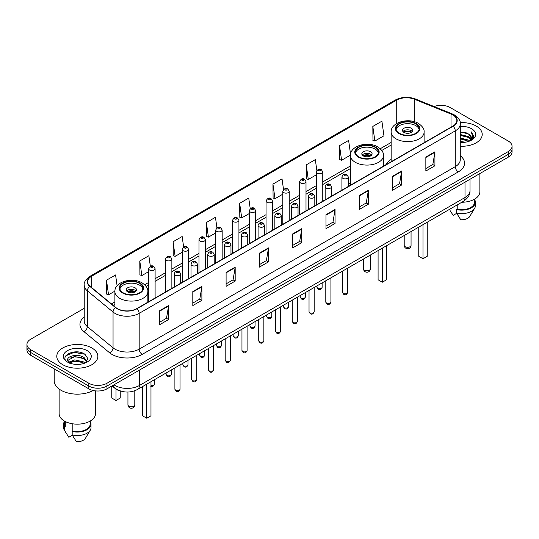 <?xml version="1.0" encoding="UTF-8"?>
<svg xmlns="http://www.w3.org/2000/svg" width="539" height="539" viewBox="0 0 539 539"><rect width="100%" height="100%" fill="white"/><g stroke="black" fill="none" stroke-linecap="round" stroke-linejoin="round"><path stroke-width="0.81" d="M350.471 182.916A22.685 13.098 0 0 0 348.342 184.432M391.152 159.436A22.685 13.098 0 0 0 385.836 164.799M121.356 391.26A12.842 7.411 180 0 1 115.231 388.552L112.038 385.917M79.031 352.102A17.12 9.884 0 0 0 69.012 353.288M84.225 308.321L30.71 339.22A12.842 7.411 0 0 0 26.95 344.461L26.95 350.054A12.842 7.411 0 0 0 30.71 355.295L88.82 388.841A12.842 7.411 0 0 0 106.978 388.841L508.29 157.145A12.842 7.411 0 0 0 512.05 151.904L512.05 149.108A12.842 7.411 0 0 1 508.29 154.349A12.842 7.411 0 0 0 512.05 149.108L512.05 146.312A12.842 7.411 0 0 0 508.29 141.07L450.18 107.524A12.842 7.411 0 0 0 434.104 106.547M26.95 344.461A12.842 7.411 0 0 0 30.71 349.703L88.82 383.249A12.842 7.411 0 0 0 106.978 383.249L106.978 386.045L508.29 154.349L106.978 386.045A12.842 7.411 0 0 1 88.82 386.045A12.842 7.411 0 0 0 106.978 386.045L106.978 388.841M30.71 349.703L30.71 352.499L88.82 386.045L30.71 352.499A12.842 7.411 0 0 1 26.95 347.257A12.842 7.411 0 0 0 30.71 352.499L30.71 355.295M476.206 126.045A20.543 11.858 0 0 0 460.185 122.602A20.543 11.858 0 0 1 476.206 126.045A20.543 11.858 0 0 1 482.223 134.433A20.543 11.858 0 0 0 476.206 126.045M91.846 347.951A20.543 11.858 0 0 0 69.457 345.384A20.543 11.858 0 0 0 56.777 356.34A20.543 11.858 0 0 0 62.794 364.728A20.543 11.858 0 0 0 85.182 367.302A20.543 11.858 0 0 0 97.862 356.34A20.543 11.858 0 0 0 91.846 347.951A20.543 11.858 0 0 0 69.457 345.384A20.543 11.858 0 0 0 56.777 356.34A20.543 11.858 0 0 0 62.794 364.728A20.543 11.858 0 0 0 85.182 367.302A20.543 11.858 0 0 0 97.862 356.34A20.543 11.858 0 0 0 91.846 347.951M452.841 114.928A13.697 7.91 180 0 1 456.856 120.52A13.697 7.91 180 0 1 452.841 126.113L136.758 308.604A13.697 7.91 180 0 1 115.851 307.547L90.128 286.337A13.697 7.91 180 0 1 87.655 281.803A13.697 7.91 180 0 1 91.664 276.211L396.731 100.079A13.697 7.91 180 0 1 414.275 99.189L451.015 114.046A13.697 7.91 180 0 1 452.841 114.928M453.083 114.794A14.041 8.105 0 0 0 451.21 113.884L414.471 99.028A14.041 8.105 0 0 0 396.495 99.937L91.421 276.069A14.041 8.105 0 0 0 89.851 286.452L115.575 307.661A14.041 8.105 0 0 0 137 308.746L453.083 126.254A14.041 8.105 0 0 0 453.083 114.794M159.517 310.808L159.517 324.788L168.599 319.546L168.599 305.566L159.517 310.808M159.517 322.302L166.511 318.266L168.559 306.031A3.423 1.974 -120 0 0 168.599 305.566M166.45 318.306L168.599 319.546M192.807 291.586L192.807 305.566L201.889 300.324L201.889 286.344L192.807 291.586M192.807 303.086L199.801 299.044L201.849 286.809A3.423 1.974 -120 0 0 201.889 286.344M199.74 299.084L201.889 300.324M226.097 272.363L226.097 286.344L235.179 281.102L235.179 267.122L226.097 272.363M226.097 283.864L233.091 279.829L235.145 267.587A3.423 1.974 -120 0 0 235.179 267.122M233.03 279.862L235.179 281.102M259.394 253.148L259.394 267.122L268.469 261.88L268.469 247.9L259.394 253.148M259.394 264.642L266.387 260.606L268.435 248.364A3.423 1.974 -120 0 0 268.469 247.9M266.32 260.64L268.469 261.88M425.85 157.044L425.85 171.018L434.926 165.776L434.926 151.803L425.85 157.044M425.85 168.539L432.844 164.503L434.892 152.267A3.423 1.974 -120 0 0 434.926 151.803M432.777 164.536L434.926 165.776M392.554 176.26L392.554 190.24L401.636 184.998L401.636 171.018L392.554 176.26M392.554 187.761L399.547 183.725L401.602 171.483A3.423 1.974 -120 0 0 401.636 171.018M399.487 183.759L401.636 184.998M359.264 195.482L359.264 209.462L368.346 204.22L368.346 190.24L359.264 195.482M359.264 206.983L366.257 202.947L368.305 190.705A3.423 1.974 -120 0 0 368.346 190.24M366.197 202.981L368.346 204.22M325.974 214.704L325.974 228.684L335.056 223.442L335.056 209.462L325.974 214.704M325.974 226.205L332.967 222.162L335.015 209.927A3.423 1.974 -120 0 0 335.056 209.462M332.907 222.203L335.056 223.442M292.684 233.926L292.684 247.906L301.759 242.658L301.759 228.684L292.684 233.926M292.684 245.42L299.677 241.384L301.725 229.149A3.423 1.974 -120 0 0 301.759 228.684M299.617 241.418L301.759 242.658M460.279 146.264A20.543 11.858 0 0 0 482.223 134.433A20.543 11.858 0 0 1 460.279 146.264M106.978 383.249L508.29 151.553A12.842 7.411 0 0 0 512.05 146.312M183.637 247.057L182.155 236.513L173.08 241.755L173.221 255.648M150.347 266.293L148.865 255.729L139.783 260.97L139.931 274.87M117.091 285.791L115.575 274.951L106.493 280.192L106.641 294.085M283.527 189.526L282.032 178.847L272.95 184.089L273.098 197.988M316.838 170.439L315.322 159.625L306.24 164.873L306.388 178.766M350.566 154.336L348.612 140.41L339.53 145.651L339.678 159.544M372.826 126.429L374.874 141.036L383.95 135.794L381.902 121.187L372.826 126.429L372.968 140.322M216.927 227.849L215.445 217.291L206.37 222.533L206.511 236.426M250.224 208.667L248.735 198.069L239.66 203.311L239.808 217.204M239.66 203.311L241.708 217.918L249.281 213.545M241.708 217.918L239.66 217.15M272.95 184.089L274.998 198.696L282.813 194.181M274.998 198.696L272.95 197.928M306.24 164.873L308.288 179.474L316.346 174.825M308.288 179.474L306.24 178.712M339.53 145.651L341.585 160.258L350.485 155.117M341.585 160.258L339.53 159.49M374.874 141.036L372.826 140.268M206.37 222.533L208.418 237.14L215.748 232.902M208.418 237.14L206.37 236.372M173.08 241.755L175.128 256.355L182.216 252.265M175.128 256.355L173.08 255.594M139.783 260.97L141.838 275.577L148.683 271.629M141.838 275.577L139.783 274.809M106.493 280.192L108.541 294.799L114.908 291.127M108.541 294.799L106.493 294.031M460.279 141.487L465.467 142.188M460.279 142.363L462.664 142.471M460.279 137.991L468.526 140.093L469.705 141.023M460.279 138.867L468.991 141.292M460.279 134.501L468.526 136.596L471.025 139.385M460.279 135.37L468.526 137.472L470.796 139.796M471.16 139.749L471.268 140.16M469.759 141.002A9.675 5.585 0 0 0 471.356 137.923A9.675 5.585 0 0 0 468.526 133.975L471.349 138.139M471.073 139.85L473.579 136.899L473.673 136.037L471.275 131.88L472.676 136.529L469.914 140.942M461.822 202.246A18.191 10.504 0 0 0 479.872 191.743L479.872 173.551M460.279 142.451A13.953 8.058 0 0 0 471.551 140.127A13.953 8.058 0 0 0 471.551 128.733A13.953 8.058 0 0 0 460.279 126.416M468.526 133.975L460.279 131.839M450.126 210.628L453.171 215.351L456.701 213.316M457.213 204.908L457.213 209.179A12.842 7.411 0 0 0 474.522 202.226L474.522 199.181M457.213 209.179L456.546 209.563L456.546 213.053L460.737 219.723A8.563 4.945 0 0 0 469.772 216.422L474.63 208.303A13.697 7.91 0 0 0 475.378 205.723L475.378 202.226A13.697 7.91 0 0 0 474.522 199.477M456.546 213.053A13.697 7.91 0 0 0 474.63 208.303M456.546 209.563A13.697 7.91 0 0 0 475.378 202.226M471.275 131.88L473.666 136.205M460.279 132.075L466.464 132.904M472.622 136.825L473.222 137.849M460.279 135.565L466.174 136.313M460.279 139.062L466.174 139.803M472.683 136.468L473.316 137.64M415.798 123.876A11.555 6.67 0 0 0 403.206 122.434A11.555 6.67 0 0 0 396.071 128.592A11.555 6.67 0 0 0 399.46 133.315A11.555 6.67 0 0 0 412.052 134.757A11.555 6.67 0 0 0 419.187 128.592A11.555 6.67 0 0 0 415.798 123.876M419.086 129.468A11.555 6.67 0 0 0 415.798 125.627A11.555 6.67 0 0 0 403.913 124.024A11.555 6.67 0 0 0 396.172 129.468M418.763 227.108L418.763 256.294L423 258.74L427.238 256.294L427.238 222.209M423 258.74L423 224.655M411.257 128.248A5.134 2.965 0 0 0 405.665 127.602A5.134 2.965 0 0 0 402.492 130.344A5.134 2.965 0 0 0 403.994 132.439A5.134 2.965 0 0 0 409.593 133.079A5.134 2.965 0 0 0 412.766 130.344A5.134 2.965 0 0 0 411.257 128.248M412.308 131.563A5.134 2.965 0 0 0 411.257 130.694A5.134 2.965 0 0 0 402.95 131.563M403.482 132.089A6.845 3.955 180 0 1 411.479 131.967L411.479 132.304M404.041 132.466A5.99 3.456 180 0 1 410.859 132.325L411.479 131.967M410.758 132.695L410.859 132.325M54.203 368.858L54.203 380.803A23.11 13.347 0 0 0 60.974 390.243A23.11 13.347 0 0 0 93.2 390.499M59.128 389.037L59.128 413.656A18.191 10.504 0 0 0 64.458 421.08A18.191 10.504 0 0 0 84.279 423.358A18.191 10.504 0 0 0 95.511 413.656L95.511 390.883M74.982 364.283L78.243 364.384M68.581 362.235L74.813 359.863L84.158 362.046L85.29 362.956M69.039 362.929L76.154 360.921L84.158 363.158M67.644 359.89L69.241 362.915M67.658 360.16C66.668 355.868 78.445 353.335 84.158 357.606L86.941 361.447M67.705 360.45L74.793 356.542L84.158 358.711L86.718 361.736M85.62 362.814L87.81 358.523L85.041 354.359C75.251 347.318 57.848 356.596 67.901 362.282L68.399 362.585M87.19 350.646A13.953 8.058 0 0 0 67.449 350.646A13.953 8.058 0 0 0 67.449 362.04A13.953 8.058 0 0 0 87.19 362.04A13.953 8.058 0 0 0 87.19 350.646M64.478 421.094L64.478 424.139A12.842 7.411 0 0 0 65.28 426.72L65.28 421.532M64.478 421.39A13.697 7.91 0 0 0 63.622 424.139L63.622 427.636A13.697 7.91 0 0 0 64.37 430.216A13.697 7.91 0 0 0 64.619 430.594L68.81 437.264L72.341 435.229M64.619 430.594L64.619 427.104L65.28 426.72M63.622 424.139A13.697 7.91 0 0 0 64.619 427.104M69.457 363.198L67.692 360.382M72.846 423.836L72.846 431.085A12.842 7.411 0 0 0 90.161 424.139L90.161 421.094M72.846 431.085L72.186 431.469L72.186 434.966L76.376 441.63A8.563 4.945 0 0 0 85.411 438.335L90.262 430.216A13.697 7.91 0 0 0 91.017 427.636L91.017 424.139A13.697 7.91 0 0 0 90.161 421.39M72.186 434.966A13.697 7.91 0 0 0 90.262 430.216M72.186 431.469A13.697 7.91 0 0 0 91.017 424.139M65.859 355.76L74.052 352.391L84.852 354.231M70.98 357.391L74.052 356.831L81.834 357.512M70.939 361.837L74.052 361.271L81.82 361.945M375.124 147.363A11.555 6.67 0 0 0 362.531 145.914A11.555 6.67 0 0 0 355.396 152.079A11.555 6.67 0 0 0 358.779 156.795A11.555 6.67 0 0 0 371.378 158.244A11.555 6.67 0 0 0 378.506 152.079A11.555 6.67 0 0 0 375.124 147.363M378.412 152.955A11.555 6.67 0 0 0 375.124 149.108A11.555 6.67 0 0 0 363.239 147.511A11.555 6.67 0 0 0 355.497 152.955M378.088 250.588L378.088 279.775L382.326 282.22L386.564 279.775L386.564 245.696M382.326 282.22L382.326 248.142M370.583 151.728A5.134 2.965 0 0 0 364.984 151.088A5.134 2.965 0 0 0 361.817 153.824A5.134 2.965 0 0 0 363.32 155.926A5.134 2.965 0 0 0 368.919 156.566A5.134 2.965 0 0 0 372.092 153.824A5.134 2.965 0 0 0 370.583 151.728M371.634 155.05A5.134 2.965 0 0 0 370.583 154.174A5.134 2.965 0 0 0 362.275 155.05M362.801 155.576A6.845 3.955 180 0 1 370.798 155.448L370.798 155.791M363.367 155.946A5.99 3.456 180 0 1 370.185 155.805L370.798 155.448M370.084 156.175L370.185 155.805M139.54 283.373A11.555 6.67 0 0 0 126.948 281.924A11.555 6.67 0 0 0 119.813 288.089A11.555 6.67 0 0 0 123.202 292.812A11.555 6.67 0 0 0 135.794 294.254A11.555 6.67 0 0 0 142.929 288.089A11.555 6.67 0 0 0 139.54 283.373M142.828 288.965A11.555 6.67 0 0 0 139.54 285.118A11.555 6.67 0 0 0 127.662 283.521A11.555 6.67 0 0 0 119.914 288.965M142.512 386.598L142.512 415.785L146.743 418.23L150.981 415.785L150.981 381.706M146.743 418.23L146.743 384.152M111.762 386.079L111.762 398.031L116 400.477L120.237 398.031L120.237 390.991M116 400.477L116 389.118M135.006 287.738A5.134 2.965 0 0 0 129.407 287.098A5.134 2.965 0 0 0 126.234 289.841A5.134 2.965 0 0 0 127.743 291.936A5.134 2.965 0 0 0 133.335 292.576A5.134 2.965 0 0 0 136.508 289.841A5.134 2.965 0 0 0 135.006 287.738M136.05 291.06A5.134 2.965 0 0 0 135.006 290.191A5.134 2.965 0 0 0 126.692 291.06M127.224 291.586A6.845 3.955 180 0 1 135.222 291.458L135.222 291.801M127.783 291.963A5.99 3.456 180 0 1 134.602 291.815L135.222 291.458M134.501 292.192L134.602 291.815M113.998 384.785A17.12 9.884 0 0 0 115.151 385.52A17.12 9.884 0 0 0 139.358 385.52L465.009 197.51A17.12 9.884 0 0 0 470.028 190.523C470.149 194.768 467.886 198.406 463.237 201.431L137.586 389.441A8.563 4.945 60 0 0 139.358 385.52L139.358 370.145M465.009 182.135L465.009 197.51A8.563 4.945 60 0 1 463.237 201.431M113.305 385.19A8.563 5.727 129.5 0 0 114.8 387.972L112.2 385.83M508.29 157.145L508.29 151.553M88.82 388.841L88.82 383.249M460.279 155.744A21.398 12.357 180 0 1 458.291 171.894L142.208 354.386A4.278 2.473 60 0 1 139.177 349.144L455.266 166.652A17.12 9.884 0 0 0 460.279 159.665L460.279 123.876A17.12 9.884 180 0 1 455.266 130.869A4.278 2.473 -120 0 0 453.083 126.254M142.208 354.386A21.398 12.357 180 0 1 111.944 354.386A21.398 12.357 180 0 1 109.545 352.735L83.814 331.525A21.398 12.357 180 0 1 84.225 317.02M114.969 349.144A17.12 9.884 0 0 0 139.177 349.144L139.177 313.354A17.12 9.884 180 0 1 113.049 312.034L87.325 290.824A17.12 9.884 180 0 1 84.225 285.158L84.225 320.941A17.12 9.884 0 0 0 87.325 326.614L113.049 347.823A17.12 9.884 0 0 0 114.969 349.144M460.279 123.876C460.852 121.201 458.884 118.223 454.377 114.928L452.127 113.837A4.278 2.008 112 0 0 451.21 113.884M452.127 113.837L415.387 98.981C408.299 96.474 401.568 96.838 395.202 100.079A4.278 2.473 60 0 1 396.495 99.937M91.421 276.069A4.278 2.473 -120 0 0 90.128 276.204C85.688 279.404 83.72 282.382 84.225 285.158M89.851 286.452A4.278 2.863 129.5 0 0 87.325 290.824L87.325 326.614A4.278 2.863 -50.5 0 1 83.814 331.525M415.387 98.981A4.278 2.008 112 0 0 414.471 99.028M115.575 307.661A4.278 2.863 129.5 0 0 113.049 312.034L113.049 347.823A4.278 2.863 -50.5 0 1 109.545 352.735M137 308.746A4.278 2.473 60 0 1 139.177 313.354L455.266 130.869L455.266 166.652A4.278 2.473 60 0 0 458.291 171.894M91.664 276.211L91.664 287.604M451.015 114.046L451.015 127.17M414.275 99.189L414.275 121.679M424.51 142.471L424.105 142.309M396.731 100.079L396.731 123.478M391.152 142.444L380.244 148.737M350.471 165.924L322.767 181.926M316.346 185.632L306.004 191.601M299.583 195.307L289.234 201.283M282.813 204.988L272.471 210.965M266.05 214.67L255.702 220.646M249.281 224.352L238.932 230.321M232.511 234.027L222.169 240.003M215.748 243.709L205.399 249.685M198.979 253.391L188.637 259.367M182.216 263.072L171.867 269.042M165.446 272.754L155.104 278.724M148.683 282.429L144.661 284.747M114.895 301.941L111.458 303.922M292.684 234.364L301.725 229.149M325.974 215.149L335.015 209.927M359.264 195.927L368.305 190.705M392.554 176.704L401.602 171.483M425.85 157.482L434.892 152.267M259.394 253.586L268.435 248.364M226.097 272.808L235.145 267.587M192.807 292.03L201.849 286.809M159.517 311.252L168.559 306.031M399.001 133.578A12.202 7.041 0 0 0 416.256 133.578A12.202 7.041 0 0 0 416.256 123.613A12.202 7.041 0 0 0 399.001 123.613A12.202 7.041 0 0 0 399.001 133.578M424.105 142.707L424.105 132.089A16.48 9.513 180 0 1 413.932 140.881A16.48 9.513 180 0 1 395.976 138.819A16.48 9.513 180 0 1 391.152 132.089L391.152 161.734M405.207 246.714A3.423 1.974 180 0 1 404.203 245.319A3.423 3.423 0 0 0 409.344 248.284A3.423 3.423 0 0 0 411.055 245.319A3.423 1.974 180 0 1 410.051 246.714A3.423 1.974 180 0 1 405.207 246.714M358.327 157.058A12.202 7.041 0 0 0 375.575 157.058A12.202 7.041 0 0 0 375.575 147.1A12.202 7.041 0 0 0 358.327 147.1A12.202 7.041 0 0 0 358.327 157.058M383.431 166.187L383.431 155.576A16.48 9.513 180 0 1 373.257 164.361A16.48 9.513 180 0 1 355.302 162.3A16.48 9.513 180 0 1 350.471 155.576L350.471 185.214M364.532 270.201A3.423 1.974 180 0 1 363.529 268.799A3.423 3.423 0 0 0 368.663 271.771A3.423 3.423 0 0 0 370.374 268.799A3.423 1.974 180 0 1 369.377 270.201A3.423 1.974 180 0 1 364.532 270.201M122.744 293.068A12.202 7.041 0 0 0 139.999 293.068A12.202 7.041 0 0 0 139.999 283.11A12.202 7.041 0 0 0 122.744 283.11A12.202 7.041 0 0 0 122.744 293.068M147.848 302.204L147.848 291.586A16.48 9.513 180 0 1 137.681 300.378A16.48 9.513 180 0 1 119.719 298.31A16.48 9.513 180 0 1 114.895 291.586L114.895 306.758M128.949 406.211A3.423 1.974 180 0 1 127.945 404.816A3.423 3.423 0 0 0 133.086 407.78A3.423 3.423 0 0 0 134.797 404.816A3.423 1.974 180 0 1 133.793 406.211A3.423 1.974 180 0 1 128.949 406.211M347.702 292.34C346.853 294.651 345.539 295.325 343.761 294.368L342.561 292.34A2.567 1.482 0 0 0 343.316 293.384A2.567 1.482 0 0 0 346.112 293.708A2.567 1.482 0 0 0 347.702 292.34L347.702 268.132M342.865 178.321A3.207 1.853 180 0 1 341.921 177.014C342.743 174.38 344.421 173.619 346.961 174.724L348.342 177.014A3.207 1.853 180 0 1 346.361 178.726A3.207 1.853 180 0 1 342.865 178.321M345.89 174.831A1.071 0.62 0 0 0 344.374 174.831A1.071 0.62 0 0 0 344.374 175.701A1.071 0.62 0 0 0 345.89 175.701A1.071 0.62 0 0 0 345.89 174.831M330.933 302.022C330.09 304.326 328.777 305.007 326.991 304.05L325.799 302.022A2.567 1.482 0 0 0 326.546 303.066A2.567 1.482 0 0 0 329.349 303.39A2.567 1.482 0 0 0 330.933 302.022L330.933 277.814M326.095 188.003A3.207 1.853 180 0 1 325.152 186.696C325.974 184.062 327.651 183.294 330.191 184.405L331.573 186.696A3.207 1.853 180 0 1 329.592 188.407A3.207 1.853 180 0 1 326.095 188.003M329.12 184.506A1.071 0.62 0 0 0 327.611 184.506A1.071 0.62 0 0 0 327.611 185.382A1.071 0.62 0 0 0 329.12 185.382A1.071 0.62 0 0 0 329.12 184.506M314.17 311.697C313.321 314.008 312.007 314.682 310.228 313.725L309.029 311.697A2.567 1.482 0 0 0 309.784 312.748A2.567 1.482 0 0 0 312.58 313.071A2.567 1.482 0 0 0 314.17 311.697L314.17 287.496M309.325 197.685A3.207 1.853 180 0 1 308.389 196.371C309.211 193.737 310.888 192.975 313.422 194.08L314.81 196.371A3.207 1.853 180 0 1 312.829 198.089A3.207 1.853 180 0 1 309.325 197.685M312.357 194.188A1.071 0.62 0 0 0 310.841 194.188A1.071 0.62 0 0 0 310.841 195.064A1.071 0.62 0 0 0 312.357 195.064A1.071 0.62 0 0 0 312.357 194.188M297.4 321.379C296.551 323.69 295.237 324.363 293.459 323.407L292.266 321.379A2.567 1.482 0 0 0 293.014 322.43A2.567 1.482 0 0 0 295.817 322.746A2.567 1.482 0 0 0 297.4 321.379L297.4 297.178M292.562 207.367A3.207 1.853 180 0 1 291.619 206.053C292.441 203.419 294.119 202.657 296.659 203.762L298.04 206.053A3.207 1.853 180 0 1 296.059 207.764A3.207 1.853 180 0 1 292.562 207.367M295.588 203.87A1.071 0.62 0 0 0 294.072 203.87A1.071 0.62 0 0 0 294.072 204.746A1.071 0.62 0 0 0 295.588 204.746A1.071 0.62 0 0 0 295.588 203.87M280.63 331.061C279.788 333.371 278.474 334.045 276.689 333.089L275.496 331.061A2.567 1.482 0 0 0 276.251 332.105A2.567 1.482 0 0 0 279.047 332.428A2.567 1.482 0 0 0 280.63 331.061L280.63 306.853M275.793 217.042A3.207 1.853 180 0 1 274.856 215.735C275.678 213.1 277.356 212.339 279.889 213.444L281.277 215.735A3.207 1.853 180 0 1 279.296 217.446A3.207 1.853 180 0 1 275.793 217.042M278.825 213.552A1.071 0.62 0 0 0 277.309 213.552A1.071 0.62 0 0 0 277.309 214.421A1.071 0.62 0 0 0 278.825 214.421A1.071 0.62 0 0 0 278.825 213.552M263.867 340.742C263.019 343.047 261.705 343.727 259.926 342.77L258.733 340.742A2.567 1.482 0 0 0 259.481 341.787A2.567 1.482 0 0 0 262.284 342.11A2.567 1.482 0 0 0 263.867 340.742L263.867 316.534M259.03 226.724A3.207 1.853 180 0 1 258.087 225.417C258.909 222.782 260.586 222.014 263.126 223.126L264.508 225.417A3.207 1.853 180 0 1 262.527 227.128A3.207 1.853 180 0 1 259.03 226.724M262.055 223.227A1.071 0.62 0 0 0 260.539 223.227A1.071 0.62 0 0 0 260.539 224.103A1.071 0.62 0 0 0 262.055 224.103A1.071 0.62 0 0 0 262.055 223.227M247.098 350.417C246.256 352.728 244.942 353.402 243.156 352.445L241.964 350.417A2.567 1.482 0 0 0 242.718 351.468A2.567 1.482 0 0 0 245.514 351.792A2.567 1.482 0 0 0 247.098 350.417L247.098 326.216M242.26 236.405A3.207 1.853 180 0 1 241.324 235.092C242.139 232.464 243.823 231.696 246.357 232.808L247.745 235.092A3.207 1.853 180 0 1 245.757 236.81A3.207 1.853 180 0 1 242.26 236.405M245.285 232.909A1.071 0.62 0 0 0 243.776 232.909A1.071 0.62 0 0 0 243.776 233.785A1.071 0.62 0 0 0 245.285 233.785A1.071 0.62 0 0 0 245.285 232.909M230.335 360.099C229.486 362.41 228.172 363.084 226.393 362.127L225.194 360.099A2.567 1.482 0 0 0 225.949 361.15A2.567 1.482 0 0 0 228.745 361.467A2.567 1.482 0 0 0 230.335 360.099L230.335 335.898M225.497 246.087A3.207 1.853 180 0 1 224.554 244.773C225.376 242.139 227.054 241.378 229.594 242.483L230.975 244.773A3.207 1.853 180 0 1 228.994 246.485A3.207 1.853 180 0 1 225.497 246.087M228.523 242.59A1.071 0.62 0 0 0 227.007 242.59A1.071 0.62 0 0 0 227.007 243.466A1.071 0.62 0 0 0 228.523 243.466A1.071 0.62 0 0 0 228.523 242.59M213.565 369.781C212.723 372.092 211.409 372.766 209.624 371.809L208.431 369.781A2.567 1.482 0 0 0 209.179 370.825A2.567 1.482 0 0 0 211.982 371.149A2.567 1.482 0 0 0 213.565 369.781L213.565 345.573M208.728 255.762A3.207 1.853 180 0 1 207.791 254.455C208.606 251.821 210.284 251.059 212.824 252.164L214.205 254.455A3.207 1.853 180 0 1 212.225 256.166A3.207 1.853 180 0 1 208.728 255.762M211.753 252.272A1.071 0.62 0 0 0 210.244 252.272A1.071 0.62 0 0 0 210.244 253.141A1.071 0.62 0 0 0 211.753 253.141A1.071 0.62 0 0 0 211.753 252.272M196.802 379.463C195.953 381.767 194.64 382.447 192.861 381.491L191.662 379.463A2.567 1.482 0 0 0 192.416 380.507A2.567 1.482 0 0 0 195.212 380.83A2.567 1.482 0 0 0 196.802 379.463L196.802 355.255M191.965 265.444A3.207 1.853 180 0 1 191.022 264.137C191.844 261.503 193.521 260.741 196.061 261.846L197.442 264.137A3.207 1.853 180 0 1 195.462 265.848A3.207 1.853 180 0 1 191.965 265.444M194.99 261.954A1.071 0.62 0 0 0 193.474 261.954A1.071 0.62 0 0 0 193.474 262.823A1.071 0.62 0 0 0 194.99 262.823A1.071 0.62 0 0 0 194.99 261.954M180.033 389.138C179.191 391.449 177.877 392.123 176.091 391.166L174.899 389.138A2.567 1.482 0 0 0 175.647 390.189A2.567 1.482 0 0 0 178.449 390.512A2.567 1.482 0 0 0 180.033 389.138L180.033 364.937M175.195 275.126A3.207 1.853 180 0 1 174.252 273.812C175.074 271.184 176.752 270.416 179.292 271.528L180.673 273.812A3.207 1.853 180 0 1 178.692 275.53A3.207 1.853 180 0 1 175.195 275.126M178.22 271.629A1.071 0.62 0 0 0 176.711 271.629A1.071 0.62 0 0 0 176.711 272.505A1.071 0.62 0 0 0 178.22 272.505A1.071 0.62 0 0 0 178.22 271.629M317.74 288.304A2.567 1.482 0 0 0 320.543 288.621A2.567 1.482 0 0 0 322.127 287.253C321.278 289.564 319.964 290.238 318.185 289.281L316.993 287.253A2.567 1.482 0 0 0 317.74 288.304M322.767 201.215L322.767 171.928A3.207 1.853 180 0 1 320.786 173.639A3.207 1.853 180 0 1 317.289 173.241A3.207 1.853 180 0 1 316.346 171.928L316.346 204.921M318.798 170.62A1.071 0.62 0 0 0 320.314 170.62A1.071 0.62 0 0 0 320.314 169.745A1.071 0.62 0 0 0 318.798 169.745A1.071 0.62 0 0 0 318.798 170.62M300.978 297.979A2.567 1.482 0 0 0 303.774 298.303A2.567 1.482 0 0 0 305.357 296.935C304.515 299.246 303.201 299.92 301.416 298.963L300.223 296.935A2.567 1.482 0 0 0 300.978 297.979M306.004 210.89L306.004 181.609A3.207 1.853 180 0 1 304.023 183.321A3.207 1.853 180 0 1 300.519 182.916A3.207 1.853 180 0 1 299.583 181.609L299.583 214.596M302.035 180.296A1.071 0.62 0 0 0 303.545 180.296A1.071 0.62 0 0 0 303.545 179.426A1.071 0.62 0 0 0 302.035 179.426A1.071 0.62 0 0 0 302.035 180.296M284.208 307.661A2.567 1.482 0 0 0 287.004 307.985A2.567 1.482 0 0 0 288.594 306.617C287.745 308.921 286.431 309.602 284.653 308.645L283.453 306.617A2.567 1.482 0 0 0 284.208 307.661M289.234 220.572L289.234 191.291A3.207 1.853 180 0 1 287.253 193.002A3.207 1.853 180 0 1 283.757 192.598A3.207 1.853 180 0 1 282.813 191.291L282.813 224.278M285.266 189.977A1.071 0.62 0 0 0 286.782 189.977A1.071 0.62 0 0 0 286.782 189.108A1.071 0.62 0 0 0 285.266 189.108A1.071 0.62 0 0 0 285.266 189.977M267.445 317.343A2.567 1.482 0 0 0 270.241 317.666A2.567 1.482 0 0 0 271.824 316.292C270.982 318.603 269.668 319.277 267.883 318.32L266.69 316.292A2.567 1.482 0 0 0 267.445 317.343M272.471 230.254L272.471 200.966A3.207 1.853 180 0 1 270.484 202.684A3.207 1.853 180 0 1 266.987 202.28A3.207 1.853 180 0 1 266.05 200.966L266.05 233.96M268.503 199.659A1.071 0.62 0 0 0 270.012 199.659A1.071 0.62 0 0 0 270.012 198.783A1.071 0.62 0 0 0 268.503 198.783A1.071 0.62 0 0 0 268.503 199.659M250.675 327.025A2.567 1.482 0 0 0 253.471 327.341A2.567 1.482 0 0 0 255.062 325.974C254.213 328.285 252.899 328.958 251.12 328.002L249.921 325.974A2.567 1.482 0 0 0 250.675 327.025M255.702 239.936L255.702 210.648A3.207 1.853 180 0 1 253.721 212.359A3.207 1.853 180 0 1 250.224 211.962A3.207 1.853 180 0 1 249.281 210.648L249.281 243.641M251.733 209.341A1.071 0.62 0 0 0 253.249 209.341A1.071 0.62 0 0 0 253.249 208.465A1.071 0.62 0 0 0 251.733 208.465A1.071 0.62 0 0 0 251.733 209.341M233.906 336.7A2.567 1.482 0 0 0 236.709 337.023A2.567 1.482 0 0 0 238.292 335.656C237.45 337.966 236.136 338.64 234.35 337.683L233.158 335.656A2.567 1.482 0 0 0 233.906 336.7M238.932 249.611L238.932 220.33A3.207 1.853 180 0 1 236.951 222.041A3.207 1.853 180 0 1 233.454 221.637A3.207 1.853 180 0 1 232.511 220.33L232.511 253.323M234.97 219.016A1.071 0.62 0 0 0 236.48 219.016A1.071 0.62 0 0 0 236.48 218.147A1.071 0.62 0 0 0 234.97 218.147A1.071 0.62 0 0 0 234.97 219.016M217.143 346.382A2.567 1.482 0 0 0 219.939 346.705A2.567 1.482 0 0 0 221.529 345.337C220.68 347.642 219.366 348.322 217.588 347.365L216.388 345.337A2.567 1.482 0 0 0 217.143 346.382M222.169 259.293L222.169 230.012A3.207 1.853 180 0 1 220.188 231.723A3.207 1.853 180 0 1 216.685 231.319A3.207 1.853 180 0 1 215.748 230.012L215.748 262.998M218.201 228.698A1.071 0.62 0 0 0 219.717 228.698A1.071 0.62 0 0 0 219.717 227.829A1.071 0.62 0 0 0 218.201 227.829A1.071 0.62 0 0 0 218.201 228.698M200.373 356.063A2.567 1.482 0 0 0 203.176 356.387A2.567 1.482 0 0 0 204.759 355.012C203.91 357.323 202.597 358.004 200.818 357.04L199.625 355.012A2.567 1.482 0 0 0 200.373 356.063M205.399 268.974L205.399 239.693A3.207 1.853 180 0 1 203.419 241.405A3.207 1.853 180 0 1 199.922 241A3.207 1.853 180 0 1 198.979 239.693L198.979 272.68M201.438 238.379A1.071 0.62 0 0 0 202.947 238.379A1.071 0.62 0 0 0 202.947 237.504A1.071 0.62 0 0 0 201.438 237.504A1.071 0.62 0 0 0 201.438 238.379M183.61 365.745A2.567 1.482 0 0 0 186.406 366.062A2.567 1.482 0 0 0 187.99 364.694C187.148 367.005 185.834 367.679 184.055 366.722L182.856 364.694A2.567 1.482 0 0 0 183.61 365.745M188.637 278.656L188.637 249.368A3.207 1.853 180 0 1 186.656 251.08A3.207 1.853 180 0 1 183.152 250.682A3.207 1.853 180 0 1 182.216 249.368L182.216 282.362M184.668 248.061A1.071 0.62 0 0 0 186.184 248.061A1.071 0.62 0 0 0 186.184 247.185A1.071 0.62 0 0 0 184.668 247.185A1.071 0.62 0 0 0 184.668 248.061M166.841 375.42A2.567 1.482 0 0 0 169.644 375.744A2.567 1.482 0 0 0 171.227 374.376C170.378 376.687 169.064 377.361 167.285 376.404L166.093 374.376A2.567 1.482 0 0 0 166.841 375.42M171.867 288.331L171.867 259.05A3.207 1.853 180 0 1 169.886 260.761A3.207 1.853 180 0 1 166.389 260.364A3.207 1.853 180 0 1 165.446 259.05L165.446 292.044M167.898 257.743A1.071 0.62 0 0 0 169.414 257.743A1.071 0.62 0 0 0 169.414 256.867A1.071 0.62 0 0 0 167.898 256.867A1.071 0.62 0 0 0 167.898 257.743M150.981 385.439A2.567 1.482 0 0 0 154.457 384.058C153.615 386.362 152.301 387.042 150.516 386.086M155.104 298.013L155.104 268.732A3.207 1.853 180 0 1 153.116 270.443A3.207 1.853 180 0 1 149.62 270.039A3.207 1.853 180 0 1 148.683 268.732L148.683 301.719M151.136 267.418A1.071 0.62 0 0 0 152.645 267.418A1.071 0.62 0 0 0 152.645 266.549A1.071 0.62 0 0 0 151.136 266.549A1.071 0.62 0 0 0 151.136 267.418M137.586 389.441C130.701 392.904 123.808 392.904 116.923 389.441L114.8 387.972M470.028 190.523L470.028 179.238M395.202 100.079L90.128 276.204M391.152 145.052L381.76 150.469M350.471 168.532L322.767 184.527M316.346 188.232L306.004 194.208M299.583 197.914L289.234 203.89M282.813 207.596L272.471 213.572M266.05 217.278L255.702 223.247M249.281 226.953L238.932 232.929M232.511 236.634L222.169 242.611M215.748 246.316L205.399 252.292M198.979 255.998L188.637 261.967M182.216 265.673L171.867 271.649M165.446 275.355L155.104 281.331M148.683 285.037L146.177 286.478M114.895 304.542L113.318 305.458M424.105 132.089C424.469 129.192 422.563 126.294 418.392 123.404C408.677 117.394 390.58 122.212 391.152 132.089M411.055 231.561L411.055 245.319M404.203 235.509L404.203 245.319M65.765 432.541L64.37 430.216M383.431 155.576C383.795 152.672 381.888 149.775 377.718 146.884C368.002 140.874 349.905 145.698 350.471 155.576M370.374 255.041L370.374 268.799M363.529 258.996L363.529 268.799M147.848 291.586C148.212 288.682 146.305 285.791 142.134 282.901C132.426 276.884 114.322 281.708 114.895 291.586M134.797 390.741L134.797 404.816M127.945 392.028L127.945 404.816M342.561 292.34L342.561 271.097M341.921 190.152L341.921 177.014M348.342 186.447L348.342 177.014M325.799 302.022L325.799 280.779M325.152 199.834L325.152 186.696M331.573 196.129L331.573 186.696M309.029 311.697L309.029 290.46M308.389 209.516L308.389 196.371M314.81 205.81L314.81 196.371M292.266 321.379L292.266 300.142M291.619 219.198L291.619 206.053M298.04 215.485L298.04 206.053M275.496 331.061L275.496 309.817M274.856 228.873L274.856 215.735M281.277 225.167L281.277 215.735M258.733 340.742L258.733 319.499M258.087 238.555L258.087 225.417M264.508 234.849L264.508 225.417M241.964 350.417L241.964 329.181M241.324 248.236L241.324 235.092M247.745 244.531L247.745 235.092M225.194 360.099L225.194 338.863M224.554 257.918L224.554 244.773M230.975 254.206L230.975 244.773M208.431 369.781L208.431 348.544M207.791 267.593L207.791 254.455M214.205 263.888L214.205 254.455M191.662 379.463L191.662 358.219M191.022 277.275L191.022 264.137M197.442 273.569L197.442 264.137M174.899 389.138L174.899 367.901M174.252 286.957L174.252 273.812M180.673 283.251L180.673 273.812M322.127 287.253L322.127 282.901M322.767 171.928L321.385 169.637C319.519 168.296 317.842 169.057 316.346 171.928M316.993 287.253L316.993 285.865M305.357 296.935L305.357 292.583M306.004 181.609L304.616 179.319C302.756 177.971 301.079 178.739 299.583 181.609M300.223 296.935L300.223 295.547M288.594 306.617L288.594 302.258M289.234 191.291L287.853 189C285.987 187.653 284.309 188.421 282.813 191.291M283.453 306.617L283.453 305.222M271.824 316.292L271.824 311.94M272.471 200.966L271.083 198.682C269.224 197.335 267.546 198.096 266.05 200.966M266.69 316.292L266.69 314.904M255.062 325.974L255.062 321.621M255.702 210.648L254.32 208.357C252.454 207.016 250.776 207.778 249.281 210.648M249.921 325.974L249.921 324.586M238.292 335.656L238.292 331.303M238.932 220.33L237.551 218.039C235.691 216.698 234.007 217.46 232.511 220.33M233.158 335.656L233.158 334.268M221.529 345.337L221.529 340.978M222.169 230.012L220.781 227.721C218.922 226.373 217.244 227.141 215.748 230.012M216.388 345.337L216.388 343.943M204.759 355.012L204.759 350.66M205.399 239.693L204.018 237.403C202.159 236.055 200.474 236.816 198.979 239.693M199.625 355.012L199.625 353.624M187.99 364.694L187.99 360.342M188.637 249.368L187.249 247.078C185.389 245.737 183.711 246.498 182.216 249.368M182.856 364.694L182.856 363.306M171.227 374.376L171.227 370.024M171.867 259.05L170.486 256.759C168.619 255.419 166.942 256.18 165.446 259.05M166.093 374.376L166.093 372.988M154.457 384.058L154.457 379.699M155.104 268.732L153.716 266.441C151.857 265.094 150.179 265.862 148.683 268.732"/></g></svg>
